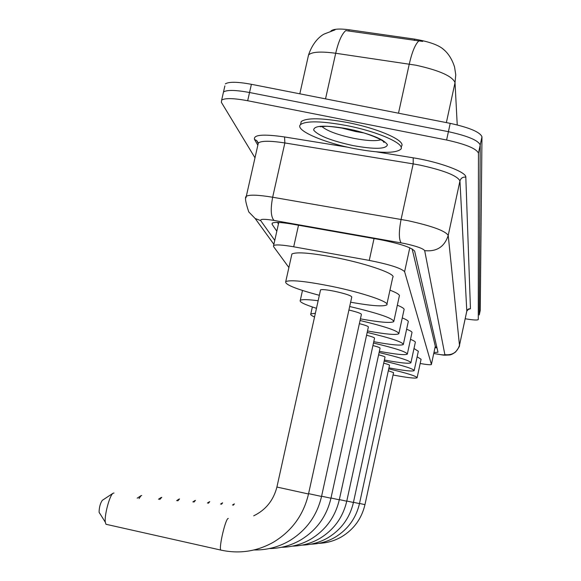 <?xml version="1.0" encoding="UTF-8"?>
<svg xmlns="http://www.w3.org/2000/svg" width="581" height="581" viewBox="0 0 581 581"><rect width="100%" height="100%" fill="white"/><g stroke="black" fill="none" stroke-linecap="round" stroke-linejoin="round"><path stroke-width="0.87" d="M330.952 30.967C333.516 28.919 339.587 28.527 349.152 29.776L414.602 39.116C430.194 41.803 440.26 45.63 444.799 50.605M420.172 363.503C426.955 364.679 430.688 365.013 431.385 364.498L435.307 346.211L412.147 248.937M435.307 346.211L431.4 364.381L404.601 271.668C401.173 268.182 389.393 264.428 369.255 260.404L293.703 246.794C282.424 244.841 275.728 244.434 273.607 245.567L273.535 246.555L288.888 267.529M254.994 157.807L221.376 102.336L221.651 100.077C225.13 97.949 233.809 98.167 247.673 100.731L446.607 140.006L448.409 131.676C467.749 135.947 478.345 140.391 480.204 145.003L479.245 314.989L480.204 145.003C478.345 140.391 467.749 135.947 448.409 131.676L249.54 92.51L448.409 131.676L450.217 123.361C469.542 127.624 480.124 132.112 481.969 136.811L480.247 310.312L479.267 314.895L480.247 310.312M224.883 85.901L223.496 91.972C226.997 89.779 235.675 89.961 249.54 92.51C235.675 89.961 226.997 89.779 223.496 91.972L223.046 93.955M422.699 41.425L345.76 30.597C341.81 33.959 338.462 41.512 335.702 53.263C320.756 51.266 311.699 51.847 308.533 55.006L308.083 57.003M225.348 83.875C228.856 81.623 237.542 81.761 251.406 84.303L450.217 123.361M433.963 352.5L437.987 352.217L414.645 251.101C411.319 247.368 399.554 243.497 379.349 239.495L292.25 224.128C281.03 222.24 274.341 221.92 272.177 223.184L272.09 224.288L276.817 231.216M436.977 347.83L434.995 347.707M446.607 140.006C465.947 144.277 476.565 148.678 478.446 153.202L478.272 319.557C477.386 320.363 473.014 320.087 465.163 318.744M278.452 223.939L277.449 222.421M346.588 125.561C378.057 131.604 405.858 144.03 400.781 149.273C395.312 153.558 379.771 153.319 354.141 148.562C323.167 142.599 294.342 129.991 300.551 124.574C306.18 120.659 321.533 120.986 346.588 125.561M300.646 124.131L301.219 121.56C306.862 117.602 322.215 117.907 347.278 122.475C378.739 128.51 406.518 140.987 401.435 146.281L401.173 147.472M234.397 503.909L233.293 505.209M359.508 503.458L364.962 504.642L393.569 372.639L388.311 370.736M388.725 368.848C407.107 373.198 416.562 376.168 417.1 377.766C415.466 378.63 407.455 377.708 393.061 375.006M417.136 356.814L421.087 359.261L417.129 377.599M222.661 502.848L221.434 504.272M353.473 502.311L359.479 503.604L389.502 365.267C389.568 364.904 387.636 364.2 383.714 363.161M384.164 361.091C403.635 365.71 413.636 368.891 414.151 370.642C412.387 371.6 403.984 370.671 388.936 367.86M413.992 348.52L418.335 351.265L414.195 370.446M209.748 501.679L208.361 503.255M346.784 501.033L353.415 502.463L385.014 357.155C385.094 356.741 382.966 355.957 378.616 354.802M379.11 352.529C399.815 357.453 410.418 360.881 410.905 362.813C408.995 363.866 400.156 362.929 384.397 360.009M410.506 339.377C414.093 340.793 415.691 341.817 415.299 342.463L410.956 362.573M195.456 500.386L193.887 502.129M339.34 499.602L346.748 501.207L380.054 348.172C380.148 347.699 377.781 346.821 372.937 345.542M373.481 343.022C395.588 348.295 406.867 351.999 407.31 354.149C405.218 355.318 395.908 354.381 379.371 351.338M406.62 329.231C410.629 330.829 412.408 331.991 411.944 332.724L407.375 353.858M179.551 498.948L177.764 500.895M331.003 498.011L339.297 499.798L374.534 338.193C374.651 337.641 371.993 336.646 366.567 335.222M367.177 332.419C390.875 338.084 402.923 342.115 403.316 344.511C401.013 345.818 391.166 344.882 373.772 341.708M402.263 317.916C406.78 319.732 408.763 321.061 408.211 321.91L403.388 344.155M161.758 497.336L159.702 499.529M321.591 496.203L330.952 498.222L368.361 327.023C368.499 326.369 365.507 325.244 359.378 323.646M360.067 320.509C385.61 326.631 398.53 331.039 398.827 333.741C396.278 335.201 385.835 334.271 367.497 330.952M397.339 305.214C402.459 307.291 404.688 308.831 404.02 309.811L398.929 333.291M314.539 316.994C311.365 315.577 310.131 314.546 310.828 313.893L315.367 313.268M141.713 495.528L141.074 495.644L139.026 498.592M308.584 493.647L321.54 496.45L361.389 314.444C361.397 313.515 357.235 312.041 348.912 310.022M349.682 306.514C378.674 313.355 393.373 318.388 393.773 321.62C390.911 323.261 379.792 322.339 360.423 318.867M389.967 290.159C397.07 292.904 400.178 294.923 399.292 296.201L393.896 321.046M316.463 308.308C304.451 304.524 299.062 301.873 300.29 300.348C301.88 299.28 307.828 299.411 318.141 300.733M99.605 513.248L99.075 512.246C99.213 507.198 100.295 503.226 102.314 500.328L113.15 493.189C109.794 494.758 104.217 515.362 105.314 522.203L105.967 524.273L106.969 524.498M113.992 493.022L113.15 493.189M320.545 289.861L276.912 487.052L308.504 493.988L351.759 297.065C351.498 295.707 345.855 293.804 334.823 291.335C326.783 289.73 322.019 289.244 320.545 289.861L320.472 290.18M319.339 295.308C295.649 288.975 284.45 284.399 285.75 281.582C290.58 279.65 305.926 281.248 331.802 286.382C362.711 292.701 390.585 302.222 386.757 304.894C383.438 306.783 371.39 305.889 350.626 302.214M291.611 255.306L291.909 253.984C296.818 251.646 312.2 253.004 338.055 258.058C368.935 264.297 396.67 274.268 392.741 277.413L386.931 304.095M435.169 346.879L436.803 347.068M349.152 29.776L348.854 31.113M414.602 39.116L414.304 40.474M298.511 225.232L293.703 246.794M374.041 238.559L369.255 260.404M409.794 247.789L404.601 271.668M442.286 48.441C443.964 49.705 450.66 54.592 454.56 67.004L455.758 74.782L455.032 82.64C452.446 76.22 439.418 70.403 415.931 65.21L335.702 53.263L325.527 98.864M418.748 40.975C415.175 44.396 412.016 52.101 409.271 64.077L398.493 113.201M457.232 124.915L455.032 82.64L446.368 122.606M481.969 136.811L478.446 153.202M251.406 84.303L247.673 100.731M433.76 353.459C440.652 354.817 444.349 355.209 444.864 354.65L424.682 250.636C423.15 248.501 416.424 246.126 404.507 243.504L273.971 220.431C264.558 218.899 260.128 218.95 260.68 220.584L274.769 240.367M245.981 197.765L246.293 196.313C249.256 194.526 258.044 194.838 272.663 197.235L407.913 220.678C432.032 226.002 445.467 230.918 448.212 235.414L459.484 345.325C459.934 345.782 458.612 348.012 455.533 352.021C452.839 354.003 450.711 354.998 449.157 354.998C442.657 355.151 447.145 355.783 433.753 353.495M376.495 151.866L413.207 157.821C439.28 161.888 466.521 172.027 465.817 177.147L470.45 308.714L468.431 308.976L466.892 310.748L459.506 345.194C457.218 352.311 452.338 355.463 444.864 354.65M424.682 250.636C436.687 251.878 444.53 246.802 448.212 235.414L459.949 180.945C457.37 175.709 444.058 170.436 420.005 165.12L413.185 163.886L401.086 219.393C398.769 231.507 398.784 239.328 401.122 242.858M470.45 308.714L467.749 309.644M459.506 345.208L466.797 311.082L459.949 180.945C460.864 178.113 462.825 176.849 465.817 177.147M257.841 145.206L254.543 139.498C253.156 134.734 263.164 133.884 284.559 136.956L347.728 147.204M273.971 220.431C270.848 216.829 270.412 209.102 272.663 197.235L284.857 142.948C270.245 140.711 261.414 140.711 258.349 142.955L257.964 144.669M413.207 157.821L413.185 163.886L284.857 142.948L284.559 136.956M258.233 143.463L256.628 140.493L254.543 139.498M260.68 220.584L255.197 218.543L273.883 244.31M272.366 223.053L272.09 224.288M380.954 139.738C375.972 141.292 367.003 140.849 354.04 138.394C337.866 134.945 327.154 130.994 321.896 126.542M347.663 128.837C370.627 133.942 383.888 139.244 387.433 144.742C386.198 149.172 374.781 149.462 353.175 145.613C331.308 140.813 318.141 135.649 313.682 130.1C313.827 125.358 325.149 124.937 347.663 128.837M363.553 132.875L355.565 131.524L340.56 127.733M221.463 550.229L220.787 550.069C218.659 547.462 225.806 517.482 228.304 518.477M435.104 347.206L436.854 347.315M278.778 222.465L273.607 245.567M335.005 29.892L324.205 34.025C323.326 34.432 313.776 39.297 308.533 55.006L299.818 93.817M467.669 309.52L468.424 309.353L466.797 311.104M221.651 100.077L223.496 91.972M255.197 218.543L248.762 211.912C245.509 202.203 244.688 197.003 246.293 196.313L258.349 142.955L256.628 140.493L258.16 143.166M382.458 140.152L384.005 142.476C385.218 140.624 364.084 131.48 347.772 128.997C334.554 126.861 326.943 125.997 324.932 126.397L320.175 126.738L320.363 126.251M300.551 124.574L301.219 121.56M364.962 504.642C361.672 518.601 353.916 529.306 341.686 536.757C334.627 540.824 327.038 543.017 318.918 543.337M232.502 505.027L234.107 503.988M359.479 503.611C356.03 518.245 347.896 529.473 335.07 537.28C327.611 541.572 319.594 543.874 311.017 544.186M220.569 504.083L222.334 502.935M353.437 502.471C349.813 517.853 341.258 529.647 327.778 537.853C319.877 542.407 311.38 544.825 302.294 545.116M207.424 503.044L209.363 501.773M346.748 501.207C342.921 517.417 333.908 529.843 319.703 538.493C311.3 543.329 302.273 545.879 292.606 546.14M192.863 501.904L195.013 500.495M339.297 499.805C335.259 516.93 325.73 530.061 310.712 539.204C301.742 544.361 292.105 547.055 281.8 547.28M176.639 500.648L179.042 499.072M330.952 498.229C326.667 516.386 316.565 530.308 300.638 539.996C291.023 545.523 280.696 548.377 269.649 548.558M158.46 499.253L161.162 497.481M310.828 313.893L312.36 306.986M321.54 496.457C316.979 515.768 306.223 530.584 289.273 540.896C278.408 547.12 266.744 550.149 254.267 549.975M137.196 498.186L141.074 495.644M300.29 300.348L302.483 290.471M308.504 493.995C303.565 514.919 291.909 530.969 273.535 542.138C256.904 551.478 239.314 554.121 220.787 550.069L105.967 524.273M99.075 512.246L105.314 522.203M285.75 281.582L291.909 253.984M276.912 487.052C273.477 500.386 265.742 509.973 253.708 515.819"/></g></svg>
